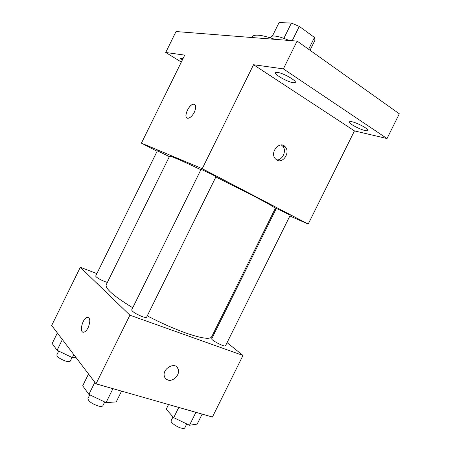 <?xml version="1.0" encoding="UTF-8"?>
<svg xmlns="http://www.w3.org/2000/svg" width="451" height="451" viewBox="0 0 451 451"><rect width="100%" height="100%" fill="white"/><g stroke="black" fill="none" stroke-linecap="round" stroke-linejoin="round"><path stroke-width="0.68" d="M272.387 36.091L279.079 22.55L291.408 23.074L299.301 26.383L314.471 37.444L314.984 40.201M283.859 38.352L291.408 23.074M308.619 49.277L314.471 37.444M292.225 40.703L299.301 26.383M270.363 37.805L270.73 37.061C271.158 36.232 272.432 35.888 274.552 36.024C278.233 36.345 283.053 37.822 289.001 40.449M274.845 39.333C261.608 34.744 253.998 33.926 252.002 36.875L251.692 37.506M181.33 62.052L165.726 52.479L176.025 31.536L297.113 41.092L399.321 113.804L387.026 138.536L354.458 130.903L253.552 64.724L283.375 68.885L297.113 41.092M165.726 52.479L184.735 55.129L141.417 143.142L202.234 168.68L253.552 64.724M194.342 112.209C192.47 115.715 190.435 117.717 188.242 118.218C182.762 119.177 188.259 104.502 193.462 104.209C196.123 104.531 196.416 107.197 194.342 112.209M277.545 72.38C283.081 73.006 296.797 80.78 295.332 82.432L293.111 82.719C287.45 81.952 274.146 74.409 275.488 72.69L277.545 72.38M351.825 121.719C357.446 122.819 369.07 129.166 367.875 130.474C367.638 130.875 366.708 130.891 365.09 130.531C359.374 129.336 348.099 123.157 349.198 121.809L351.825 121.719M283.375 68.885L387.026 138.536M202.234 168.68L308.202 224.074L354.458 130.903M308.202 224.074L289.88 215.978M275.685 209.709L274.834 209.332M182.181 60.321C180.795 59.295 180.169 58.596 180.299 58.23L183.061 58.534M147.257 315.852C160.793 322.893 173.522 328.57 185.434 332.872C201.191 338.335 209.929 339.659 211.637 336.852L275.296 208.407C275.319 207.714 267.984 203.508 253.287 195.802L215.877 176.955M200.887 169.723C180.924 160.28 170.489 155.764 169.587 156.164L106.21 284.744C105.038 288.561 113.883 296.234 132.741 307.762M157.128 151.265L141.417 143.142M212.534 174.684L201.095 169.3L131.658 309.961C132.391 311.776 135.971 314.009 142.403 316.658C144.85 317.51 146.237 317.707 146.569 317.25L216.012 176.685L212.534 174.684M169.367 156.61L157.36 150.792L95.663 276.051C96.277 277.444 99.378 279.316 104.959 281.655L107.355 282.422M276.271 208.537C276.035 208.063 290.692 215.251 290.185 215.364L225.494 345.799C225.111 347.479 210.634 340.031 211.745 338.729L276.271 208.537M276.813 160.049L275.087 158.51C269.574 151.795 280.342 139.99 285.46 147.082C290.365 152.641 282.839 163.95 276.813 160.049M281.396 144.985L282.884 146.304C286.926 150.882 282.377 160.612 276.542 159.885M187.052 118.015C183.472 116.426 189.07 104.395 193.468 104.215L194.652 104.429M96.869 273.605L80.323 267.28L129.899 315.193L242.982 355.456L227.084 342.597M214.761 332.641L214.022 332.043M129.899 315.193L96.012 383.835L51.679 325.481L80.323 267.28M88.137 327.651C86.834 330.188 85.448 331.688 83.976 332.145C78.84 333.723 82.341 318.164 87.257 317.307C90.318 317.752 90.612 321.202 88.137 327.651M96.012 383.835L212.415 417.034L242.982 355.456M176.939 367.063L178.184 369.031C180.417 374.33 173.257 382.014 167.879 380.041C166.222 379.5 165.089 378.389 164.497 376.715C161.469 368.8 175.721 360.907 178.19 369.036C180.423 374.33 173.257 382.02 167.885 380.046L165.675 378.693M82.967 332.133C79.122 331.254 83.001 317.989 87.263 317.312L88.272 317.335M168.55 404.524L166.227 409.215L173.697 417.654L189.51 425.248L197.194 424.098L202.149 414.108M173.697 417.654L178.759 407.433M189.51 425.248L195.914 412.327M186.748 423.923L184.769 427.914C184.397 428.546 183.253 428.613 181.341 428.129C176.634 426.979 170.066 422.175 171.121 420.693L173.015 416.876M88.526 373.98L82.691 385.808L88.886 394.394L106.041 402.619L116.234 401.897L121.561 391.124M88.886 394.394L94.851 382.307M106.041 402.619L112.936 388.661M104.711 401.976L102.862 405.72C102.343 406.548 100.815 406.644 98.267 406.007C91.694 403.684 88.255 401.176 87.951 398.487L89.766 394.817M57.367 332.968L52.186 343.499L57.074 350.28L72.329 357.62L76.18 357.728M57.074 350.28L62.362 339.541M72.329 357.62L73.812 354.616M72.047 357.485L70.243 361.144C69.781 361.837 68.298 361.837 65.795 361.133C60.096 359.041 57.102 356.978 56.809 354.926L58.709 351.07M310.012 50.264L315.035 40.111M282.884 146.304L285.46 147.082"/></g></svg>
